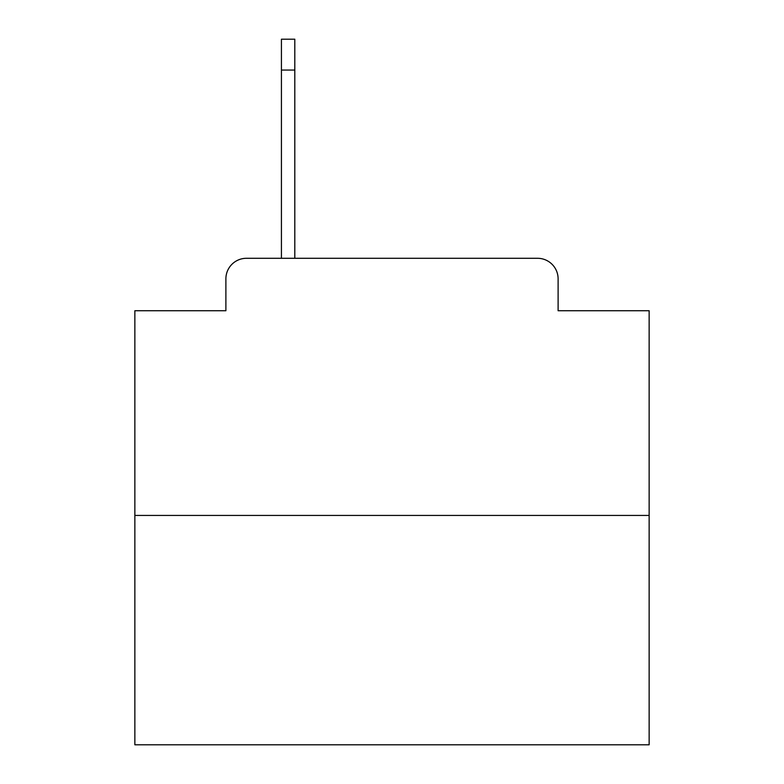 <?xml version="1.0" encoding="UTF-8"?>
<svg xmlns="http://www.w3.org/2000/svg" width="784" height="784" viewBox="0 0 784 784"><rect width="100%" height="100%" fill="white"/><g stroke="black" fill="none" stroke-linecap="round" stroke-linejoin="round"><path stroke-width="1.18" d="M225.89 278.859L225.89 310.738L225.89 278.859A20.57 20.57 0 0 1 246.46 258.289L281.427 258.289L281.427 39.2L294.804 39.2L294.804 258.289L311.767 258.289M649.142 515.431L134.858 515.431L134.858 744.8L649.142 744.8L649.142 310.738L558.11 310.738L558.11 278.859A20.57 20.57 0 0 0 537.54 258.289L246.46 258.289M134.858 515.431L134.858 310.738L225.89 310.738M472.233 258.289L537.54 258.289M558.11 310.738L558.11 278.859M294.804 70.06L281.427 70.06"/></g></svg>
